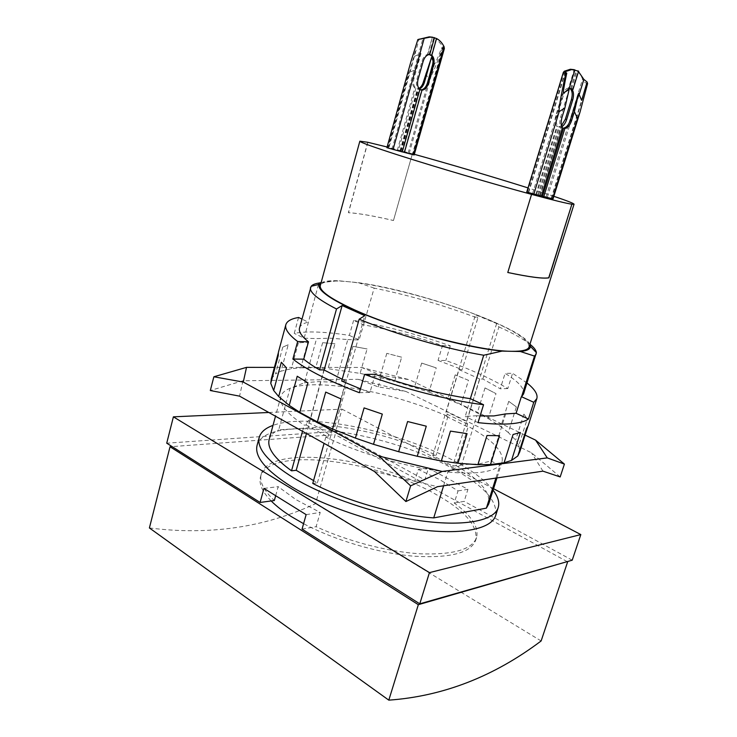 <?xml version="1.0" encoding="UTF-8"?>
<svg xmlns="http://www.w3.org/2000/svg" width="737" height="737" viewBox="0 0 737 737"><rect width="100%" height="100%" fill="white"/><g stroke="black" fill="none" stroke-linecap="round" stroke-linejoin="round"><path stroke-width="0.55" stroke-dasharray="3.69 2.76" d="M149.399 527.95C209.225 535.559 264.62 527.462 315.556 503.666L335.169 434.637L172.099 446.594M541.124 640.96L315.556 503.666M567.195 561.631L335.169 434.637M271.17 500.948C262.188 491.671 258.641 483.619 260.511 476.775C268.581 446.161 375.483 459.731 435.466 494.122C464.688 510.419 478.12 525.748 475.752 540.12C470.814 552.99 450.169 558.351 413.816 556.195C378.707 553.247 334.598 540.239 303.58 523.685M275.675 495.697L278.171 486.66L296.09 499.714L320.208 512.436L316.136 526.679C348.048 541.465 389.127 552.059 420.901 553.828C453.596 554.897 472.15 549.461 476.572 537.531C478.958 527.148 471.514 515.651 454.25 503.049L458.027 490.879L439.878 479.732L418.294 469.441L414.71 481.325C353.686 454.278 268.231 447.497 261.23 474.149C259.212 481.556 263.579 490.345 274.339 500.515M302.05 529.092L316.136 526.679M306.141 514.638L320.208 512.436M263.947 488.41L278.171 486.66M418.294 469.441L428.418 468.198L424.853 479.934L335.713 431.385L166.728 443.186M458.027 490.879L467.931 489.331L428.418 468.198M454.25 503.049L464.172 501.353L467.931 489.331M572.216 560.194L464.172 501.353M424.853 479.934L414.71 481.325M268.812 412.48L342.032 409.146L335.713 431.385M493.541 488.723L342.032 409.146M361.443 367.45L381.536 375.345L409.459 379.739L361.443 367.45L274.404 367.385M257.102 445.277C265.716 413.927 383 430.491 449.681 466.917C482.532 484.375 497.862 500.57 495.688 515.495M560.184 476.95L531.515 452.794L405.995 391.485L378.201 386.87L358.062 379.306L242.98 380.771L210.303 390.527M405.995 391.485L358.062 379.306M378.201 386.87L381.536 375.345M242.98 380.771L239.562 396.147M374.442 471.487L437.474 486.687M542.957 471.155L531.515 452.794M525.094 435.106L409.459 379.739M334.967 343.792L322.649 342.668L334.967 343.792L328.02 368.684L360.117 373.383L367.09 348.951L352.977 346.344L367.09 348.951M322.649 342.668L315.685 367.818L328.02 368.684M352.977 346.344L346.022 370.941M401.647 357.196L386.796 353.355L401.647 357.196L394.581 381.397L428.989 392.093L436.23 367.892L421.665 363.083L436.23 367.892M386.796 353.355L379.776 377.62L394.581 381.397M421.665 363.083L414.498 387.257M468.483 380.31L455.19 374.866L468.483 380.31L461.003 404.76L488.244 418.561L496.001 393.641L485.02 387.92L496.001 393.641M455.19 374.866L447.829 399.178L461.003 404.76M485.02 387.92L477.383 412.6M516.379 406.916L508.733 401.343L516.379 406.916L508.29 432.499L515.633 440.127L518.811 445.424L527.231 419.003L523.915 414.083L527.231 419.003M508.733 401.343L500.792 426.622L508.29 432.499M523.915 414.083L515.633 440.127M528.116 425.903L526.54 428.621M528.355 424.917L527.738 426.852M520.386 432.527L513.063 434.489M499.539 435.724L486.991 435.512M467.065 433.651L450.454 431.108M426.281 426.189L407.616 421.527M382.319 414.093L364.096 407.902M341.084 398.957L325.726 392.093M307.928 382.862L297.223 376.238M286.472 367.864L281.341 362.245M278.236 355.612L278.374 352.397M278.19 353.336L278.687 351.503M288.204 344.769L282.778 347.118L288.204 344.769L281.055 371.153L291.327 368.712L300.797 367.809L307.808 342.263L298.384 342.816L307.808 342.263M282.778 347.118L275.546 373.899L281.055 371.153M298.384 342.816L291.327 368.712M300.797 367.809L315.685 367.818M360.117 373.383L379.776 377.62M428.989 392.093L447.829 399.178M488.244 418.561L500.792 426.622M518.811 445.424L519.742 451.864M271.317 378.827L275.546 373.899M342.189 379.251L345.985 380.974L331.843 430.869L310.203 419.058L323.912 369.882M306.224 425.019L327.827 436.949L325.846 437.105C360.246 453.992 411.108 468.52 447.838 471.993C461.537 473.329 472.896 473.384 481.906 472.159C490.796 470.888 496.83 468.566 499.981 465.185L502.118 461.629C503.795 451.541 492.509 439.786 468.244 426.382L466.825 426.493L446.502 416.488L447.949 416.405C414.94 402.116 380.983 392.36 346.068 387.128C333.935 385.414 323.009 384.64 313.289 384.788C303.598 384.963 295.85 386.133 290.056 388.316C284.952 390.278 281.893 393.005 280.871 396.515C278.899 403.996 286.684 413.54 304.224 425.138L306.224 425.019L306.96 422.347C314.404 425.009 321.608 428.98 328.591 434.24L331.843 430.869M306.96 422.347L310.203 419.058M327.827 436.949L328.591 434.24M299.508 328.029C300.318 325.33 303.193 323.368 308.149 322.152L301.949 319.066M442.476 345.589L450.27 345.8C417.225 334.239 385.009 325.782 353.594 320.411L363.728 324.879C389.366 329.494 415.613 336.394 442.476 345.589L438.045 360.421L445.848 360.494C470.74 369.421 491.386 378.772 507.793 388.565L512.574 373.309L505.085 373.364C518.562 381.674 524.726 388.537 523.556 393.973M450.27 345.8L445.848 360.494M479.778 379.039L459.05 369.606L446.309 411.615L466.687 421.573L479.778 379.039L482.864 379.002L500.276 388.777L505.085 373.364M466.825 426.493L467.534 424.19L466.687 421.573M467.534 424.19L447.193 414.212L446.309 411.615M446.502 416.488L447.193 414.212M375.188 374.304L369.974 392.416L359.352 392.71M369.974 392.416L360.457 388.85M341.692 381.038L345.985 380.974M507.793 388.565L500.276 388.777M438.045 360.421L462.173 369.596L459.05 369.606M527.029 383L512.574 373.309M493.09 490.16C484.918 479.898 471.183 469.755 451.892 459.713C396.884 430.601 308.167 412.471 273.012 425.387M298.568 317.472L294.247 333.382C300.456 332.157 308.296 331.724 317.758 332.092C327.237 332.479 337.776 333.575 349.375 335.39L353.594 320.411M434.434 37.836L433.844 37.559L434.48 37.67M419.335 88.965L417.446 88.855L418.883 88.412M425.783 73.543L428.879 79.817C430.436 78.859 434.858 68.661 442.126 49.222L441.656 47.785C437.723 58.14 435.355 63.511 434.544 63.898L433.024 60.72M429.21 54.529L427.847 54.298C425.203 54.971 423.268 57.256 422.025 61.171L416.939 79.255C415.972 83.235 416.387 86.349 418.183 88.606L418.469 89.324L419.841 89.601M419.814 89.702L419.233 89.417L419.887 89.453M427.847 54.298L432.37 37.172L436.129 38.637L442.983 46.449L443.167 47.555L441.656 47.785M431.329 55.634L436.129 38.637M442.126 49.222L444.365 48.596M442.983 46.449L412.333 154.448L412.803 154.549L399.942 151.039L414.157 154.945M421.002 53.479L412.913 78.205C411.9 82.516 412.536 85.768 414.811 87.961L415.889 88.256C413.614 86.054 412.987 82.802 413.991 78.49L421.002 53.479L414.452 56.344L419.15 38.803M410.666 62.47C408.869 68.974 408.215 72.383 408.722 72.687L415.281 69.757M414.452 56.344L388.795 148.211L388.298 148.1L412.333 154.448M571.249 88.735L568.559 88.108L574.215 69.72L576.113 70.559C578.904 72.208 581.051 75.063 582.562 79.126C583.483 81.494 585.16 82.986 587.601 83.585M570.53 88.661L576.113 70.559M568.559 88.108L568.365 88.118C565.648 88.587 563.473 91.176 561.852 95.856L555.79 115.617C554.482 120.555 554.823 124.092 556.831 126.23L559.586 127.243L558.747 126.902L561.493 125.649M569.139 89.444L560.691 116.897C559.392 121.623 559.558 125.078 561.179 127.261L562.497 127.612M561.87 126.672L560.654 127.547L557.605 126.009C556.076 123.659 555.91 120.306 557.108 115.967L563.179 96.188L565.095 91.978M572.308 89.831L578.038 71.24L578.628 71.13M578.499 71.563L578.038 71.24M324.16 370.02L306.463 433.513M312.755 483.426L317.398 482.855L313.557 480.579M317.398 482.855L364.778 315.666M302.511 431.311L304.224 425.138M325.846 437.105L324.077 443.361M318.439 284.537L304.16 338.191L294.247 333.382M304.39 382.798L318.522 381.609L335.777 382.31L347.809 339.582L330.6 338.209L316.578 338.587L304.39 382.798L290.056 388.316L278.706 429.828L334.976 426.226C369.845 430.74 403.563 440.394 436.147 455.199L432.757 455.567L452.785 466.07L456.139 465.646L468.244 426.382M269.18 439.455C270.341 435.456 273.51 432.25 278.706 429.828M447.949 416.405L436.147 455.199M334.976 426.226L346.068 387.128L335.777 382.31M304.16 338.191L316.578 338.587M347.809 339.582L359.112 339.941L374.156 288.121C409.182 295.242 443.729 305.265 477.806 318.181L462.173 369.596M349.375 335.39L359.112 339.941M482.864 379.002L498.921 326.933L496.655 323.525L475.476 314.782L477.806 318.181M496.655 323.525L452.785 466.07M432.757 455.567L475.476 314.782M498.921 326.933C512.888 333.198 523.233 338.965 529.94 344.225M505.702 413.918L490.888 461.021L478.866 463.969L461.684 464.632L476.821 415.714L480.091 415.917M490.888 461.021L499.981 465.185L495.9 478.083M456.139 465.646C479.953 479.815 490.805 492.611 488.686 504.053M443.6 485.784L447.838 471.993L461.684 464.632M476.821 415.714L465.259 416.442L470.353 398.68M478.009 422.633L465.259 416.442M507.784 272.478L531.57 194.365M367.892 142.315L348.509 212.717C358.422 213.279 373.41 215.877 393.475 220.52L412.407 153.784L387.091 146.995M386.897 147.695L387.745 147.87L408.722 72.687M402.301 151.859L401.683 151.711L402.273 151.923M408.141 153.121L428.879 79.817M399.942 151.039L417.446 88.855M400.992 151.38L418.515 89.14M409.182 153.453L434.544 63.898M404.051 152.319L421.693 89.785M400.504 151.407L418.183 88.606M388.795 148.211L398.339 150.689L415.889 88.256M387.745 147.87L398.339 150.689M397.28 150.357L414.811 87.961M526.743 192.071L553.036 198.907M537.844 194.761L558.747 126.902M535.891 194.282L556.831 126.23M541.455 195.747L528.272 192.532L541.373 196.042M540.083 195.637L561.179 127.261M532.51 193.822L563.473 93M536.508 194.531L557.605 126.009M539.77 195.333L560.802 127.133M542.524 196.226L551.534 198.465L542.589 196.024M551.193 198.4L581.65 100.352M321.019 282.999C324.068 281.193 329.863 280.447 338.412 280.742L321.12 282.603M374.156 288.121L358.283 282.658L338.412 280.742M358.283 282.658C418.072 290.618 522.229 327.164 529.866 344.465M393.475 220.52L412.407 153.784M367.754 142.269L348.371 212.661C358.302 213.233 373.291 215.83 393.337 220.464M553.846 196.3L528.014 187.907M414.332 154.319L412.269 153.747M529.083 346.952C529.194 340.079 514.638 330.581 485.425 318.439C444.282 301.369 383.857 285.044 348.454 281.709C331.484 280.088 322.115 281.35 320.328 285.505M422.025 61.171L423.121 61.438M416.939 79.255L418.036 79.541M412.913 78.205L413.991 78.49M562.018 117.247L560.691 116.897M563.179 96.188L561.852 95.856M557.108 115.967L555.79 115.617M391.983 149.215L422.992 38.425M546.126 196.797L582.562 79.126M527.37 192.191L564.395 71.194M528.65 192.597L565.362 72.742M547.388 197.203L579.171 94.64M476.572 537.531L475.752 540.12M261.23 474.149L260.511 476.775M429.127 54.308L433.844 37.559M429.524 54.51L427.626 54.05L432.37 37.172M571.405 88.901L577.034 70.632M568.365 88.118L570.659 88.67M558.987 126.976L561.216 127.575L540.249 195.526M280.871 396.515L275.5 416.221M502.118 461.629L496.959 477.926M401.683 151.711L419.233 89.417M412.803 154.549L443.167 47.555M400.255 151.297L417.842 88.809M388.298 148.1L415.631 50.19M538.683 195.065L559.586 127.243M528.272 192.532L565.15 72.125M551.534 198.465L583.179 96.63"/><path stroke-width="1.11" d="M567.637 561.87L541.124 640.96C493.864 676.538 443.084 696.262 388.804 700.15L149.399 527.95L170.035 446.742L418.33 604.69L567.195 561.631M388.804 700.15L418.33 604.69M172.099 446.594L170.035 446.742M303.58 523.685L291.355 516.609C283.026 511.34 276.301 506.116 271.17 500.948M419.777 603.833L572.216 560.194L580.82 534.574L429.441 572.621L419.777 603.833L302.05 529.092L306.141 514.638L263.947 488.41L260.097 502.459L274.339 500.515L275.675 495.697M260.097 502.459L166.728 443.186L173.398 416.838L268.812 412.48M429.441 572.621L173.398 416.838M580.82 534.574L493.541 488.723M442.136 471.459L410.62 485.858L378.965 456.074L442.136 471.459L547.259 457.889L535.587 440.127L564.404 464.098L547.259 457.889M243.284 382.07L213.868 376.773L246.527 367.367L243.284 382.07L378.965 456.074M498.203 507.609L495.688 515.495C491.699 528.705 462.808 535.255 419.408 529.608C376.082 523.989 323.497 506.218 291.41 486.632C265.688 470.353 254.256 456.572 257.102 445.277L259.258 437.281C256.476 448.326 268.001 461.906 293.814 478.018C326.012 497.42 378.698 515.172 422.052 520.958C465.471 526.762 494.306 520.525 498.203 507.609C499.723 502.404 498.019 496.591 493.09 490.16M410.62 485.858L405.894 501.547L374.442 471.487L239.562 396.147L210.303 390.527L213.868 376.773M274.404 367.385L246.527 367.367M405.894 501.547L437.474 486.687L542.957 471.155L560.184 476.95L564.404 464.098M535.587 440.127L525.094 435.106M527.738 426.852L519.742 451.864L517.807 455.982L526.54 428.621L528.116 425.903L536.84 398.579C537.973 394.332 534.693 389.145 527.029 383M513.063 434.489L520.386 432.527L511.506 460.441L504.08 462.799L513.063 434.489M486.991 435.512L499.539 435.724L490.474 464.55L477.88 464.688L486.991 435.512M450.454 431.108L467.065 433.651L457.935 463.241L441.343 460.947L450.454 431.108M407.616 421.527L426.281 426.189L417.243 456.267L398.653 451.717L407.616 421.527M364.096 407.902L382.319 414.093L373.502 444.319L355.4 438.091L364.096 407.902M325.726 392.093L341.084 398.957L332.58 428.971L317.371 421.914L325.726 392.093M297.223 376.238L307.928 382.862L299.775 412.324L289.236 405.387L297.223 376.238M281.341 362.245L286.472 367.864L278.687 396.534L273.685 390.518L281.341 362.245M301.949 319.066L298.568 317.472C291.179 318.725 286.942 321.139 285.836 324.704L278.374 352.397L278.236 355.612L270.755 383.341L271.317 378.827L278.19 353.336M517.807 455.982L511.506 460.441M504.08 462.799L490.474 464.55M477.88 464.688L457.935 463.241M441.343 460.947L417.243 456.267M398.653 451.717L373.502 444.319M355.4 438.091L332.58 428.971M317.371 421.914L299.775 412.324M289.236 405.387L278.687 396.534M273.685 390.518L270.755 383.341M529.94 344.225C534.012 347.468 536.158 350.278 536.379 352.627L523.556 393.973L521.556 396.746L533.772 402.301L528.438 419.031C524.984 421.527 518.995 423.121 510.455 423.803C501.823 424.457 491.008 424.07 478.009 422.633L483.555 404.724L470.353 398.68C440.431 394.194 408.713 386.068 375.188 374.304L364.603 374.387L359.352 392.71C328.693 380.992 306.537 369.771 292.875 359.057L303.736 359.159C307.744 362.53 313.032 366.105 319.582 369.891L323.912 369.882L342.189 379.251M303.736 359.159L308.49 341.83C301.516 336.183 298.522 331.576 299.508 328.029L311.125 286.334C312.341 284.758 314.92 283.662 318.845 283.045L318.439 284.537M292.875 359.057L297.656 341.526L308.49 341.83M285.836 324.704C284.657 328.969 288.591 334.58 297.656 341.526M360.457 388.85L341.692 381.038L359.159 319.222L364.778 315.666L342.134 305.542L324.16 370.02M533.772 402.301L536.84 398.579M273.012 425.387C265.384 428.114 260.797 432.085 259.258 437.281M364.603 374.387C403.342 388.804 450.16 400.661 483.555 404.724M432.656 37.218L429.21 36.859L417.851 39.568L410.666 62.47L386.897 147.695L402.273 151.923L419.887 89.453C417.593 87.371 416.976 84.073 418.036 79.541L423.121 61.438C424.521 57.164 426.649 54.851 429.524 54.51L431.818 55.312L436.562 38.517L434.434 37.836M429.735 54.51L434.48 37.67L430.316 37.108L417.851 39.568M436.562 38.517L436.562 38.517C439.667 40.148 442.172 42.875 444.079 46.707L444.365 48.596L414.157 154.945L402.301 151.859M431.818 55.312L431.818 55.312C434.065 57.514 434.646 60.858 433.577 65.353L428.519 83.207C427.101 87.537 424.917 89.859 421.988 90.163L419.814 89.702M418.883 88.412C420.938 87.261 422.458 85.077 423.425 81.871L431.467 57.486L424.503 82.157C423.388 85.759 421.665 88.025 419.335 88.965M433.024 60.72L431.467 57.486M419.841 89.601L421.693 89.785C424.3 89.048 426.216 86.754 427.442 82.922L432.49 65.077C433.467 61.134 433.08 57.983 431.329 55.634L429.21 54.529M561.493 125.649L565.38 119.136L571.387 99.661C572.713 94.769 572.409 91.185 570.456 88.901L571.249 88.735M563.39 72.272L526.743 192.071L541.373 196.042L562.497 127.612C560.875 125.428 560.719 121.974 562.018 117.247L564.874 107.961L569.139 89.444L563.473 93C563.068 92.051 564.164 85.437 566.762 73.138L565.648 74.059L563.39 72.272L564.395 71.194L570.355 69.26L574.04 69.665M564.874 107.961L559.19 111.619C558.517 109.647 560.664 97.127 565.648 74.059M565.095 91.978L569.139 88.514L572.538 89.03L572.962 89.499L572.308 89.831C573.782 92.3 573.911 95.69 572.704 99.992L566.679 119.477C565.555 122.932 563.943 125.327 561.87 126.672M572.962 89.499L578.628 71.13L571.691 69.573L565.74 71.498L565.15 72.125L566.762 73.138M569.139 88.514L574.897 69.831M578.619 93.359L581.659 100.352L587.113 82.01L587.601 83.585L579.973 112.282L577.449 118.454L574.39 111.609L571.553 120.757C569.968 125.299 567.748 127.86 564.883 128.459L563.575 128.109C566.44 127.51 568.66 124.949 570.235 120.417L578.619 93.359L574.39 111.609M565.74 71.498L565.362 72.742M587.113 82.01L583.879 79.439L578.499 71.563M306.463 433.513L296.2 470.307L291.53 470.814L302.511 431.311M313.557 480.579L296.2 470.307M319.582 369.891L336.505 308.987L342.134 305.542M324.077 443.361L312.755 483.426C346.602 501.096 397.022 515.43 433.734 517.89L443.6 485.784M291.53 470.814C274.385 458.432 266.932 447.976 269.18 439.455L275.5 416.221M336.505 308.987C317.96 299.425 309.31 292.267 310.535 287.513M470.353 398.68L483.702 355.234C446.972 349.098 394.986 334.082 359.159 319.222M536.232 353.935L534.518 356.091L521.556 396.746M521.299 396.865L516.103 413.273L528.438 419.031M480.091 415.917L493.882 415.917L505.702 413.918L516.103 413.273M495.9 478.083L486.383 508.143L433.734 517.89M496.959 477.926L488.686 504.053L486.383 508.143M571.894 204.195L548.908 277.84C543.28 278.881 529.571 277.103 507.775 272.506L531.57 194.365C553.312 200.215 566.753 203.495 571.894 204.195L548.733 277.785C543.141 278.816 529.488 277.057 507.784 272.478M387.091 146.995L367.754 142.269L359.849 141.182C359.84 142.186 372.609 146.801 398.164 155.037C434.406 166.682 493.956 184.241 531.746 194.421M404.401 152.467L421.988 90.163M579.973 112.282L553.036 198.907L552.474 198.806L577.449 118.454M533.8 194.236L559.19 111.619M542.589 196.024L541.455 195.747M552.474 198.806L542.524 196.226L563.575 128.109M543.805 196.632L564.883 128.459M483.702 355.234L502.118 351.088C472.27 348.352 419.639 335.188 378.726 319.941C337.703 304.685 315.058 290.175 319.637 284.242L321.019 282.999M321.12 282.603L318.845 283.045M529.866 344.465L530.354 346.261C530.483 349.071 527.148 350.821 520.359 351.503L534.518 356.091M502.118 351.088L520.359 351.503M572.059 204.25L574.049 204.223C573.828 203.412 567.094 200.768 553.846 196.3M528.014 187.907L525.536 187.134C492.427 176.714 448.686 163.807 414.332 154.319M359.849 141.182L320.328 285.505C319.158 290.756 330.591 298.881 354.608 309.881C398.735 330.093 480.017 351.356 511.358 351.3C522.211 351.466 528.125 350.02 529.083 346.952L574.049 204.223M423.425 81.871L424.503 82.157M432.49 65.077L433.577 65.353M427.442 82.922L428.519 83.207M572.704 99.992L571.387 99.661M566.679 119.477L565.38 119.136M571.553 120.757L570.235 120.417M393.042 149.556L424.097 38.683M413.393 154.779L444.079 46.707M579.171 94.64L583.879 79.439M421.757 90.107L419.915 89.61M429.21 36.859L430.316 37.108M571.691 69.573L570.355 69.26M319.637 284.242L311.125 286.334M530.354 346.261L536.379 352.627"/></g></svg>
